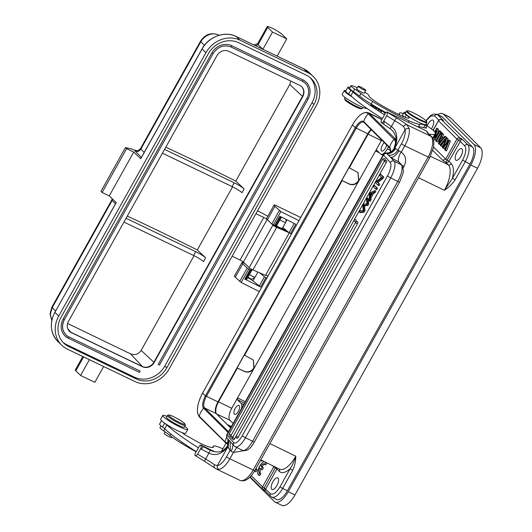 <?xml version="1.0" encoding="UTF-8"?>
<svg xmlns="http://www.w3.org/2000/svg" width="532" height="532" viewBox="0 0 532 532"><rect width="100%" height="100%" fill="white"/><g stroke="black" fill="none" stroke-linecap="round" stroke-linejoin="round"><path stroke-width="0.8" d="M245.565 279.406L250.805 270.037L251.882 270.103L246.642 279.473L244.826 279.127L260.653 287.054L252.9 280.823A5.121 0.658 29.2 0 0 247.679 277.618M259.842 272.896L264.437 276.786L266.818 278.15M251.882 270.103L251.835 269.977A4.682 0.599 29.2 0 0 251.822 269.957L250.991 268.899M250.805 270.037L249.947 269.697L244.826 279.127M244.9 263.546L242.359 262.323A14.045 1.802 29.2 0 0 241.994 262.495A14.045 1.802 29.2 0 0 242.785 263.812L247.154 268.101L249.947 269.697M259.317 291.569L241.189 282.492L235.284 277.232A14.045 1.802 -150.8 0 1 234.492 275.915L241.994 262.495M291.443 234.087L289.062 232.723L282.844 227.457M281.495 217.109L276.374 226.067L271.779 224.038L267.41 219.749A14.045 1.802 -150.8 0 1 266.618 218.433L274.12 205.006A14.045 1.802 29.2 0 0 274.911 206.33L280.816 211.583L298.944 220.66M290.519 233.621L295.752 224.251L279.812 216.265L274.572 225.635M274.12 205.006A14.045 1.802 29.2 0 1 274.485 204.84L300.72 217.495M182.742 432.875A4.389 0.565 29.2 0 0 182.702 432.908A4.389 0.565 29.2 0 0 186.18 435.489L194.998 440.449A16.086 2.062 29.2 0 0 201.455 443.834A16.086 2.062 29.2 0 0 206.782 446.129A29.925 3.837 29.2 0 0 213.418 447.139A29.925 3.837 29.2 0 0 213.432 446.548A20.475 2.627 -150.8 0 1 213.438 446.142A20.475 2.627 -150.8 0 1 222.855 448.862M161.489 420.692L159.62 424.037A12.868 1.649 29.2 0 0 162.573 427.063A14.623 1.875 -150.8 0 1 164.734 428.785A76.056 9.749 29.2 0 0 196.288 451.628L198.409 447.831A76.056 9.749 -150.8 0 1 166.855 424.988A14.623 1.875 29.2 0 0 164.694 423.266A12.868 1.649 -150.8 0 1 163.47 422.328M166.855 424.988L164.734 428.785M377.926 108.741L377.993 108.634C376.104 107.324 375.22 106.899 375.353 107.371L374.581 107.065C373.697 107.065 379.635 110.104 376.383 107.93L375.732 107.624M376.144 107.517L377.959 108.761M374.974 107.005L375.353 107.371M376.097 107.87L376.742 108.515M377.328 108.668L376.337 108.023M379.363 109.486L381.358 110.862L380.686 110.729C378.684 109.685 378.245 109.266 379.363 109.486L378.671 109.393L378.245 110.151M380.985 111.587L381.358 110.862L380.932 111.627M381.876 111.168L381.883 110.975C380.107 109.612 378.877 109.033 378.192 109.246L381.883 110.975L381.457 111.733M374.222 106.353L371.449 105.037L372.959 106.214L370.611 104.877L373.245 106.486L374.9 106.673L372.187 105.01L374.096 106.58M382.581 111.188L384.43 112.325L383.978 112.751L384.49 113.043L385.008 112.558L382.541 111.255M384.144 112.844L384.43 112.325M425.407 127.926A7.315 0.938 29.2 0 0 426.504 127.999A7.315 0.938 29.2 0 0 425.939 127.168M398.734 114.5A29.925 3.837 29.2 0 0 399.532 114.127A29.925 3.837 29.2 0 0 399.545 113.535A20.475 2.627 -150.8 0 1 399.552 113.13A20.475 2.627 -150.8 0 1 403.376 113.575M426.77 125.672A20.475 2.627 -150.8 0 1 435.342 132.847A67.278 8.625 -150.8 0 1 435.203 133.712A67.278 8.625 -150.8 0 1 428.799 134.017M432.589 137.988A67.278 8.625 29.2 0 0 433.081 137.509L435.203 133.712M347.855 87.228L345.733 91.025A12.868 1.649 29.2 0 0 348.679 94.051A14.623 1.875 -150.8 0 1 350.847 95.773A76.056 9.749 29.2 0 0 382.395 118.616L384.523 114.819A76.056 9.749 -150.8 0 1 352.969 91.976A14.623 1.875 29.2 0 0 350.807 90.254A12.868 1.649 -150.8 0 1 347.855 87.228A12.868 1.649 -150.8 0 1 350.076 87.448M350.847 95.773L352.969 91.976M364.613 90.207A4.316 0.552 29.2 0 0 365.763 90.42A4.316 0.552 29.2 0 0 363.595 88.618A4.316 0.552 29.2 0 0 359.373 86.43A4.316 0.552 29.2 0 0 358.229 86.211A4.316 0.552 29.2 0 0 360.397 88.013A4.316 0.552 29.2 0 0 364.613 90.207M363.017 107.477L362.511 108.382A10.241 1.31 -150.8 0 1 362.352 108.488L361.175 108.807A9.363 1.197 -150.8 0 1 355.436 106.713A9.363 1.197 -150.8 0 1 347.25 101.871A9.363 1.197 -150.8 0 1 344.969 99.75L344.63 98.58A10.241 1.31 -150.8 0 1 344.636 98.387L345.142 97.489M362.352 108.488A10.241 1.31 -150.8 0 1 356.074 106.194A10.241 1.31 -150.8 0 1 347.123 100.9A10.241 1.31 -150.8 0 1 344.63 98.58M187.756 429.457L185.635 433.261A14.331 1.835 -150.8 0 1 178.207 430.967A14.331 1.835 -150.8 0 1 160.611 419.269L162.732 415.472A14.331 1.835 29.2 0 0 180.328 427.169A14.331 1.835 29.2 0 0 187.756 429.457A14.331 1.835 29.2 0 0 184.81 426.338M166.935 416.35A14.331 1.835 29.2 0 0 162.732 415.472M405.677 112.458A13.16 1.689 29.2 0 0 404.021 112.418A13.16 1.689 29.2 0 0 406.242 114.912A16.086 2.062 -150.8 0 1 408.955 117.964A16.086 2.062 -150.8 0 1 401.068 115.604A35.571 4.562 -150.8 0 1 383.392 106.42A19.012 2.434 -150.8 0 1 368.935 95.654A10.241 1.31 29.2 0 0 364.826 92.096M360.975 93.546A29.253 3.751 29.2 0 0 354.724 89.05L353.315 91.584A29.253 3.751 -150.8 0 1 359.559 96.079L360.975 93.546A29.253 3.751 29.2 0 0 372.646 101.512A45.22 5.799 -150.8 0 0 409.088 120.85A29.253 3.751 29.2 0 0 419.861 124.242A43.877 5.626 -150.8 0 1 425.088 125.153A13.16 1.689 29.2 0 0 427.003 125.259A13.16 1.689 29.2 0 0 426.105 123.876M404.247 116.987A13.16 1.689 -150.8 0 1 402.604 114.952L404.021 112.418M427.003 125.259L425.587 127.793A13.16 1.689 -150.8 0 1 423.678 127.68A43.877 5.626 -150.8 0 0 418.451 126.769L419.861 124.242M417.553 126.742A29.253 3.751 29.2 0 0 418.451 126.769M359.559 96.079A29.253 3.751 29.2 0 0 371.23 104.046A45.22 5.799 29.2 0 0 385.906 112.558M353.315 91.584A10.241 1.31 -150.8 0 1 349.624 88.245L351.04 85.712A10.241 1.31 29.2 0 0 354.724 89.05M357.324 87.827A10.241 1.31 29.2 0 0 351.04 85.712M364.327 92.994A4.389 0.565 -150.8 0 1 364.34 93.113A4.389 0.565 -150.8 0 1 361.886 92.329A4.389 0.565 -150.8 0 1 356.679 88.837A4.389 0.565 -150.8 0 1 356.792 88.784M384.523 114.819L385.614 112.757L386.824 111.959A76.934 9.862 29.2 0 0 396.865 118.097A22.524 2.886 -150.8 0 1 406.98 124.807L409.228 128.784A17.549 7.508 115.7 0 1 404.792 145.795L428.14 157.026L253.205 470.029A2.926 0.372 29.2 0 0 254.828 470.547C249.94 478.82 244.993 482.098 239.979 480.383A17.549 7.508 -64.3 0 0 253.205 470.029L229.857 458.797A17.549 7.508 115.7 0 1 218.852 469.423L216.331 469.005L214.695 467.974M243.643 450.71L233.475 452.413L229.857 458.797A2.926 0.372 -150.8 0 1 226.539 456.742A14.623 6.258 115.7 0 1 217.369 465.593L214.443 464.808A19.598 2.514 29.2 0 0 205.638 458.976A79.86 10.234 -150.8 0 1 197.625 454.102C196.694 455.565 195.783 455.977 194.878 455.339L195.118 453.616L196.242 451.602M204.946 461.49A2.926 0.625 -59.2 0 1 204.867 461.47L194.878 455.339M386.824 111.959L426.804 131.198L428.287 133.426M386.205 153.11L389.145 152.711C392.303 151.055 393.959 149.479 394.106 147.982L394.531 147.836L398.947 150.829A2.926 0.372 29.2 0 0 401.254 152.125L401.248 152.212C401.002 152.777 400.809 151.128 398.481 158.19C398.002 163.643 399.12 161.203 398.654 161.881L399.392 162.406M386.797 111.946C387.529 112.924 387.502 114.2 386.711 115.776L383.738 121.097A79.86 10.234 29.2 0 0 384.49 121.562L391.426 126.55C399.299 132.202 396.812 143.44 394.531 147.836C392.696 151.454 389.956 153.229 386.325 153.163L386.358 153.196C390.069 153.296 392.895 151.573 394.85 148.029L405.171 129.562A14.623 6.258 115.7 0 1 401.474 143.733L397.763 150.376C395.436 153.994 392.284 155.603 388.293 155.191L386.658 153.489C389.604 154.227 392.629 152.598 395.735 148.601M396.865 118.097A2.926 0.625 120.8 0 0 394.724 120.644L391.426 126.55C390.269 128.139 389.983 128.877 390.555 128.777M383.738 121.097C382.807 122.553 381.896 122.965 380.992 122.333L381.231 120.604M394.106 147.982C395.941 142.257 396.513 138.726 395.835 137.389C394.89 133.599 393.042 130.732 390.288 128.791L380.992 122.333M198.409 447.831L199.5 445.763L200.71 444.971A76.934 9.862 29.2 0 0 203.756 446.867A2.926 0.931 121.7 0 0 201.349 449.247L208.936 453.071C217.462 457.52 225.109 450.737 227.45 446.794L227.583 445.969C224.617 449.46 222.449 451.296 221.073 451.475C217.315 452.346 213.877 451.974 210.765 450.345L207.739 449.015L210.612 450.298M200.684 444.958C201.415 445.936 201.389 447.213 200.597 448.789L197.625 454.102M200.71 444.971L214.476 451.595M381.225 120.604L382.355 118.589M211.929 450.797L203.756 446.867L207.653 448.968M210.752 450.345A2.926 0.672 112.1 0 0 208.936 453.071L205.638 458.976A2.926 0.625 -59.2 0 0 204.867 461.47L214.702 467.987M233.395 452.466A2.926 0.372 -150.8 0 1 231.094 451.169L228.368 448.07L227.995 439.08L227.45 446.794L228.401 439.811M386.365 153.183L386.658 153.482A2.926 2.713 138.1 0 0 383.559 155.051A5.852 0.751 29.2 0 1 383.359 154.639C385.208 153.11 386.159 152.598 386.219 153.11L386.325 153.163M386.711 115.776A79.86 10.234 29.2 0 0 394.724 120.644A19.598 2.514 -150.8 0 1 403.529 126.483L405.171 129.562C406.342 128.498 407.692 128.239 409.228 128.784M388.293 155.198L390.594 157.266A8.778 4.116 123.1 0 0 398.947 150.829M401.248 152.212C405.823 155.597 406.761 160.298 404.067 166.33L403.243 167.806M228.368 448.07L227.689 447.126L217.369 465.593C216.996 467.276 217.495 468.552 218.852 469.423M227.403 438.435L227.164 438.042M233.475 452.413L236.8 447.512M230.19 441.527L230.25 450.105L226.539 456.742M236.979 438.295A1.756 0.612 -63.6 0 0 238.196 437.211L357.404 223.912A1.756 0.612 -63.6 0 0 357.75 221.857A1.756 1.756 0 0 0 355.436 222.569L236.228 435.868A1.756 1.756 0 0 0 236.979 438.295M234.639 438.734L232.67 437.39A1.756 1.756 0 0 0 233.422 439.818A1.756 0.612 -63.6 0 0 234.639 438.734L236.148 436.034M355.536 222.416L355.735 222.057A1.756 0.612 -63.6 0 0 356.081 219.995A1.756 1.756 0 0 0 353.767 220.714L232.67 437.39M232.836 437.091L230.881 435.755A1.756 1.756 0 0 0 231.633 438.182A1.756 0.612 -63.6 0 0 232.69 437.357M353.866 220.561L386.265 162.586A1.756 0.612 -63.6 0 0 386.611 160.531A1.756 1.756 0 0 0 384.297 161.243L230.881 435.755M384.596 160.731A1.756 0.612 -63.6 0 0 384.949 158.669A1.756 1.756 0 0 0 382.634 159.387L384.596 160.731L384.397 161.09M367.047 203.842L366.442 199.493L367.26 198.03L367.752 203.457L366.974 204.86L363.575 205.392L364.008 210.16L363.183 211.643L359.379 212.128L360.211 210.645L363.283 210.572M363.27 210.592L362.844 205.931L363.822 204.182L367.047 203.836M366.974 204.86L367.951 205.345L364.56 205.877L363.575 205.385M367.26 198.03L368.244 198.516L368.736 203.949L367.752 203.457M368.736 203.949L367.951 205.345M363.183 211.643L364.161 212.135L360.363 212.62L359.379 212.128M364.008 210.16L364.992 210.652L364.161 212.135M364.992 210.652L364.56 205.871M376.536 187.749L374.362 185.329L377.514 188.242L376.536 187.749L375.718 189.206L376.703 189.691L377.514 188.242M375.718 189.206L373.544 186.785L374.362 185.329M378.006 182.403L379.715 184.305L377.022 181.911L381.949 178.06L382.934 178.546L378.006 182.403L377.022 181.911M382.787 176.571L380.606 174.144L383.765 177.056L382.787 176.571L381.949 178.06M378.731 183.819L377.953 185.209L375.778 182.789L376.609 181.299L381.537 177.435L379.828 175.54L380.606 174.144M383.765 177.056L382.934 178.546M377.953 185.209L378.937 185.695L379.715 184.305M370.019 193.754L372.154 192.99L370.079 196.714L370.112 194.798L371.09 195.291L371.01 194.233L370.026 193.748L370.112 194.798M371.01 194.247L371.549 194.074M370.079 197.392L370.059 199.334L369.201 200.87L369.381 194.24L370.252 192.677L374.934 190.609L374.009 192.265L372.639 192.81L370.079 197.392L371.057 197.884L371.043 199.819L370.059 199.334M374.009 192.265L374.993 192.75L373.624 193.296L372.639 192.81M373.624 193.296L371.057 197.884M374.993 192.75L375.918 191.101L374.934 190.609M369.201 200.87L370.179 201.362L371.043 199.819M231.174 435.236L229.212 433.899A1.756 1.756 0 0 0 229.964 436.326A1.756 0.612 -63.6 0 0 231.021 435.502M172.036 437.045L171.723 437.61A4.316 0.552 -150.8 0 1 167.886 436.1A4.316 0.552 -150.8 0 1 164.189 433.4L165.046 431.864M184.345 427.143A10.241 1.31 -150.8 0 1 184.325 427.209A10.241 1.31 -150.8 0 1 174.981 423.492A10.241 1.31 -150.8 0 1 166.43 417.288A10.241 1.31 -150.8 0 1 166.45 417.221L167.44 415.445A10.241 1.31 29.2 0 0 167.42 415.512A10.241 1.31 29.2 0 0 175.972 421.716A10.241 1.31 29.2 0 0 185.316 425.434A10.241 1.31 29.2 0 0 185.335 425.367A10.241 1.31 29.2 0 0 185.322 425.248L184.976 424.071A9.363 1.197 29.2 0 0 177.389 418.631A9.363 1.197 29.2 0 0 168.777 415.02A9.363 1.197 29.2 0 0 168.611 415.173A9.363 1.197 29.2 0 0 176.651 420.965A9.363 1.197 29.2 0 0 184.99 424.184A9.363 1.197 29.2 0 0 184.976 424.071M168.777 415.02L167.6 415.339A10.241 1.31 29.2 0 0 167.44 415.445M367.073 108.475A14.331 1.835 -150.8 0 1 359.792 106.061A14.331 1.835 -150.8 0 1 342.196 94.364L344.317 90.566A14.331 1.835 29.2 0 0 352.098 96.917M345.986 90.573A14.331 1.835 29.2 0 0 344.317 90.566M164.814 428.858L163.663 430.927A29.253 3.751 -150.8 0 1 169.907 435.422A29.253 3.751 29.2 0 0 181.578 443.389A45.22 5.799 29.2 0 0 196.115 451.821M163.663 430.927A10.241 1.31 -150.8 0 1 159.972 427.588L160.97 425.813M381.637 119.873L380.792 119.042A20.475 8.479 -64.2 0 0 379.808 118.337L368.257 112.744A20.475 8.479 115.8 0 1 369.241 113.449A0.878 0.791 134.8 0 0 368.224 113.688A19.81 8.199 -64.2 0 0 352.543 124.787L202.665 392.968A19.81 8.199 -64.2 0 0 199.174 416.164L224.996 441.799A19.81 8.199 -64.2 0 0 228.833 442.671M230.642 427.901L216.192 413.557A9.948 4.116 115.8 0 1 217.947 401.913L367.825 133.732A9.948 4.116 115.8 0 1 371.023 129.449M469.969 164.082L462.587 160.132L452.493 178.2L455.113 179.836C452.366 183.906 448.795 187.397 444.413 190.303A21.819 9.031 -64.2 0 0 448.257 164.76L445.856 162.38L458.498 140.162L456.915 139.085L445.716 159.121L448.888 161.269L451.289 163.65C453.67 166.303 454.075 171.151 452.493 178.2L444.413 190.303L418.484 177.715M265.255 490.77L263.825 489.866L264.131 487.95L275.689 467.249M265.142 490.797L270.622 496.243A2.341 2.108 134.8 0 1 270.356 493.656L264.131 487.95A2.028 0.838 -64.2 0 0 264.138 487.937L265.714 489.021L265.149 490.704A2.341 2.101 160.7 0 0 263.825 489.866A2.341 0.898 116.7 0 1 263.42 489.879L263.42 489.879A2.341 0.898 116.7 0 1 263.32 489.799A2.341 2.108 -45.2 0 1 262.555 486.853L251.297 475.681M260.793 459.861L279.553 469.164A21.819 9.031 -64.2 0 0 295.805 456.21C295.759 461.224 294.735 465.952 292.726 470.381L290.106 468.745C285.491 472.788 281.894 473.666 279.307 471.379L276.906 468.998A2.341 2.108 134.8 0 0 277.212 468.007M269.877 443.615L295.805 456.21C294.302 461.184 292.407 465.367 290.106 468.745L280.012 486.813L282.632 488.449L292.726 470.381M441.228 119.627A2.341 1.037 115 0 1 441.467 119.667L441.467 119.667A2.341 1.037 115 0 1 441.6 119.76A2.341 2.108 134.8 0 0 438.561 120.864L456.915 139.085A2.341 2.108 -45.2 0 1 459.947 137.974A2.341 0.891 115.6 0 1 460.127 138.626A2.341 1.855 -117.9 0 0 461.463 139.451L448.888 161.269A2.341 2.108 134.8 0 1 445.856 162.38L445.843 162.366M441.62 119.753L442.152 120.019M384.31 142.636A4.974 2.062 -64.2 0 0 381.557 147.012A4.974 2.062 -64.2 0 0 381.564 150.849A4.974 2.062 -64.2 0 0 381.803 151.022A4.974 2.062 -64.2 0 0 384.523 149.519A4.974 2.062 -64.2 0 0 386.678 144.983M388.553 146.845L387.382 148.947A8.778 3.631 115.8 0 1 380.872 154.174A8.778 3.631 115.8 0 1 380.433 153.868L376.703 150.157L375.545 150.975L381.344 140.594L368.124 134.17A10.381 4.296 115.8 0 1 371.369 129.788M234.366 414.215A4.974 2.062 115.8 0 1 235.078 408.702A4.974 2.062 115.8 0 1 238.941 405.437A4.974 2.062 115.8 0 1 239.181 405.61A4.974 2.062 115.8 0 1 238.469 411.123A4.974 2.062 115.8 0 1 234.605 414.388A4.974 2.062 115.8 0 1 234.366 414.215M241.488 408.49A8.778 3.631 -64.2 0 0 241.029 403.309L237.292 399.599L237.551 397.889L245.279 401.707M237.112 367.838L244.261 355.043L253.252 359.958L254.183 368.131C251.689 371.742 248.524 372.885 244.687 371.569L237.378 368.104L244.414 371.303C248.251 372.619 251.417 371.476 253.91 367.865L253.232 359.938M341.843 180.441L348.992 167.647L357.989 172.561L358.914 180.734C356.42 184.345 353.255 185.488 349.418 184.172L341.843 180.441L349.145 183.899C352.982 185.222 356.147 184.079 358.641 180.468L357.963 172.541M228.986 426.258L231.021 427.223M458.504 140.155L460.094 141.233L458.498 140.162A2.028 0.838 -64.2 0 0 458.504 140.155L460.127 138.626L461.902 138.912L461.463 139.451M381.677 140.022A10.241 4.236 -64.2 0 0 381.344 140.594M231.746 408.27A10.241 4.236 -64.2 0 0 229.944 420.26L216.697 414.002A10.381 4.296 115.8 0 1 218.526 401.846L231.746 408.27L375.545 150.975L379.316 152.75M233.136 423.432L229.944 420.26M227.224 424.503L231.447 426.464M216.697 414.002L227.244 424.469M237.378 368.104L218.526 401.846M342.116 180.707L244.534 355.31M368.124 134.17L349.265 167.913M271.766 489.254A6.437 2.667 115.8 0 1 272.683 482.118A6.437 2.667 115.8 0 1 277.677 477.889A6.437 2.667 115.8 0 1 277.99 478.115A6.437 2.667 115.8 0 1 277.072 485.251A6.437 2.667 115.8 0 1 272.071 489.473A6.437 2.667 115.8 0 1 271.766 489.254M427.163 125.924A6.437 2.667 115.8 0 1 432.882 120.099A6.437 2.667 115.8 0 1 433.188 120.318A6.437 2.667 115.8 0 1 431.412 128.897M455.751 160.046A6.437 2.667 115.8 0 1 456.669 152.903A6.437 2.667 115.8 0 1 461.67 148.681A6.437 2.667 115.8 0 1 461.982 148.9A6.437 2.667 115.8 0 1 461.058 156.042A6.437 2.667 115.8 0 1 456.064 160.265A6.437 2.667 115.8 0 1 455.751 160.046M440.709 116.102A14.623 6.058 115.8 0 1 441.4 116.322A14.623 6.058 115.8 0 1 442.105 116.827L472.516 147.012A14.623 6.058 115.8 0 1 469.936 164.142L287.36 490.817A14.623 6.058 115.8 0 1 276.494 499.521A14.623 6.058 115.8 0 1 275.902 499.122M437.65 114.659A17.549 7.268 115.8 0 1 442.677 113.688A17.549 7.268 115.8 0 1 443.522 114.294L450.232 117.539A17.549 7.268 -64.2 0 0 449.387 116.94L442.677 113.688M249.867 477.217L274.372 501.55A17.549 7.268 115.8 0 0 275.217 502.155L281.927 505.4A17.549 7.268 -64.2 0 0 294.974 494.959L477.55 168.285A17.549 7.268 -64.2 0 0 480.642 147.73L450.232 117.539M294.974 494.959L288.264 491.714A17.549 7.268 115.8 0 1 275.217 502.155M288.264 491.714L470.84 165.033L477.55 168.285M480.642 147.73L473.932 144.478A17.549 7.268 115.8 0 1 470.84 165.033M473.932 144.478L443.522 114.294M82.799 356.533L75.278 369.993A8.778 1.124 29.2 0 0 75.817 370.857L80.598 375.466L94.849 382.295L103.654 366.528M89.409 359.699L80.598 375.466M255.925 213.691L263.819 217.475A2.926 0.372 -150.8 0 1 267.144 219.536L269.292 221.598M232.152 256.238L240.038 260.022L263.819 217.475M289.255 232.87L265.515 275.357L252.939 269.897A2.926 0.372 29.2 0 1 249.136 267.623L243.37 262.077A2.926 0.372 29.2 0 0 240.038 260.022M272.071 224.271L272.909 225.076A2.926 0.372 29.2 0 0 276.713 227.357L289.042 232.71M109.246 195.896L133.732 152.085L126.609 148.674L102.124 192.484L109.246 195.896L116.235 202.619L54.882 312.397L58.706 316.081A26.327 23.455 133.9 0 0 61.825 345.301A26.327 23.455 133.9 0 0 67.338 349.118L135.008 381.564A26.327 23.455 133.9 0 0 169.116 369.015L316.307 105.649A26.327 23.455 133.9 0 0 313.195 76.428A26.327 23.455 133.9 0 0 307.676 72.611L240.005 40.166A26.327 23.455 133.9 0 0 205.897 52.715L58.706 316.081M102.124 192.484L100.974 191.38L125.459 147.57L126.609 148.674M218.832 35.338L218.353 34.932C212.374 32.066 204.241 35.385 200.797 41.815L140.86 149.06A4.389 3.957 -45.1 0 1 135.141 151.121A10.241 1.31 -150.8 0 1 134.596 150.19A379.861 48.691 -150.8 0 0 132.275 149.153L125.459 147.57M112.259 198.795L111.82 199.939A5.852 0.751 29.2 0 0 112.132 200.471L52.189 307.715L50.307 314.332L51.804 320.517M134.596 150.19L137.329 150.642M257.535 210.805A379.861 48.691 -150.8 0 1 267.855 216.218M286.761 38.903L281.98 34.294A8.778 1.124 29.2 0 0 273.661 28.961A8.778 1.124 29.2 0 0 267.19 26.6A8.778 1.124 29.2 0 0 267.729 27.465L272.517 32.073L286.761 38.903L277.139 56.119L303.852 68.927L307.676 72.611M267.19 26.6L257.568 43.824A8.778 1.124 29.2 0 0 258.106 44.688L262.894 49.29L272.517 32.073M262.761 49.223L277.139 56.119M281.987 228.082A4.389 0.565 -150.8 0 1 282.253 228.514A4.389 0.565 -150.8 0 1 281.634 228.481M278.588 227.104A4.389 0.565 -150.8 0 1 276.574 225.92M64.359 319.566A13.892 12.382 133.9 0 0 66.041 334.914A13.892 12.382 133.9 0 0 68.954 336.929L140.182 371.077L139.517 372.373L68.329 338.232M159.374 365.025L158.184 364.46L306.791 98.553L307.981 99.125A15.355 13.686 133.9 0 0 306.159 82.081A15.355 13.686 133.9 0 0 302.947 79.853L231.713 45.699A15.355 13.686 133.9 0 0 211.816 53.02L63.208 318.921A15.355 13.686 133.9 0 0 65.03 335.965A15.355 13.686 133.9 0 0 68.242 338.192L139.517 372.373M302.947 79.853L302.276 81.143L231.088 47.009M306.791 98.553A13.892 12.382 133.9 0 0 305.149 83.138A13.892 12.382 133.9 0 0 302.316 81.157M244.122 188.887L241.994 192.69A8.778 1.124 29.2 0 0 232.078 186.586L234.2 182.789A8.778 1.124 -150.8 0 1 244.122 188.887L235.776 181.106A374.009 47.94 -150.8 0 0 165.791 147.218M162.446 153.203L232.078 186.586M164.568 149.399L234.2 182.789M301.558 86.576A8.924 7.953 -46.1 0 1 302.475 96.345L153.868 362.245A8.924 7.953 -46.1 0 1 142.303 366.501L71.069 332.347A8.924 7.953 -46.1 0 1 69.346 331.19M71.355 332.626A8.924 7.953 -46.1 0 1 69.486 331.33A8.924 7.953 -46.1 0 1 68.429 321.421L217.036 55.521A8.924 7.953 -46.1 0 1 228.6 51.271L299.835 85.419A8.924 7.953 -46.1 0 1 301.704 86.716A8.924 7.953 -46.1 0 1 302.761 96.625L154.154 362.525A8.924 7.953 -46.1 0 1 142.589 366.774L71.355 332.626L67.817 328.856M142.589 366.774L130.513 353.853L67.577 323.469M130.513 353.853C134.875 355.516 138.426 354.365 141.16 350.395L194.08 255.706M302.761 96.625L289.767 84.495L290.771 81.07M127.294 216.098A374.009 47.94 -150.8 0 1 197.279 249.987L205.625 257.774A8.778 1.124 -150.8 0 0 195.703 251.669L126.071 218.28M232.577 186.825L197.279 249.987M289.767 84.495L235.776 181.106M123.949 222.083L193.582 255.466L195.703 251.669M205.625 257.774L203.497 261.571A8.778 1.124 29.2 0 0 193.582 255.466M62.929 342.236A23.401 20.848 133.9 0 0 66.839 344.743L134.51 377.188A23.401 20.848 133.9 0 0 164.827 366.036L312.025 102.669A23.401 20.848 133.9 0 0 310.176 77.652M61.08 317.218A23.401 20.848 133.9 0 0 63.853 343.193A23.401 20.848 133.9 0 0 68.754 346.585L136.425 379.03A23.401 20.848 133.9 0 0 166.742 367.878L313.933 104.511A23.401 20.848 133.9 0 0 311.167 78.537A23.401 20.848 133.9 0 0 306.266 75.145L238.595 42.7A23.401 20.848 133.9 0 0 208.271 53.852L61.08 317.218M133.732 152.085L140.767 158.722M264.603 464.396A5.121 2.121 -64.2 0 0 262.043 466.564L260.846 465.979L262.156 467.282L261.059 469.251L259.742 467.947A5.121 2.121 -64.2 0 0 259.603 473.094A5.121 2.121 -64.2 0 0 259.629 473.108L258.559 475.029A7.315 3.026 115.8 0 1 258.984 467.415A7.315 3.026 115.8 0 1 264.71 461.803M262.043 466.564L263.36 467.867L262.156 467.282M263.36 467.867L262.256 469.836L261.059 469.251M260.76 468.958A5.121 2.121 -64.2 0 0 260.766 473.66M258.559 475.029L259.756 475.608L260.826 473.693L259.629 473.108M265.308 462.102A7.315 3.026 115.8 0 1 265.594 462.441L264.524 464.356A5.121 2.121 -64.2 0 0 264.058 463.884A5.121 2.121 -64.2 0 0 260.846 465.979M266.539 462.714A7.315 3.026 115.8 0 1 266.791 463.02L265.594 462.441M266.791 463.02L265.721 464.935L264.524 464.356M261.039 459.981L260.707 460.572A5.121 2.121 -64.2 0 0 260.54 460.32M262.229 460.572L261.904 461.151L260.707 460.572M260.786 460.606A5.121 2.121 -64.2 0 0 260.281 460.785M256.284 467.934A5.121 2.121 -64.2 0 0 256.956 469.876M254.742 471.239L255.945 471.818L257.016 469.902L255.812 469.324L254.742 471.239A7.315 3.026 115.8 0 1 254.522 471.079M443.109 148.175L444.306 148.754L446.282 146.227M440.822 145.908L445.883 139.085L442.484 147.564L443.109 148.182L448.283 141.465L444.785 149.844L445.311 150.37L449.234 140.481L448.702 139.956L443.409 146.812L446.82 138.087L446.321 137.589L440.303 145.396L442.019 146.486L443.854 144.026M446.308 143.042L448.017 138.666L446.321 137.589M445.311 150.37L446.508 150.948L450.431 141.06L448.702 139.956M449.234 140.481L450.431 141.06M446.82 138.087L448.017 138.666M444.612 140.82L445.031 141.02M438.953 144.059L440.15 144.638L446.601 137.256L444.858 136.139L442.93 138.393L441.301 136.777L442.345 133.645L441.76 133.06L438.401 143.507L438.953 144.059L445.404 136.677L444.858 136.139M443.209 138.067L442.498 137.356L443.542 134.224L441.76 133.06M441.64 139.903L441.972 138.925M440.363 141.379L439.213 142.862L440.928 137.894L442.245 139.204L440.363 141.379M442.345 133.645L443.542 134.224M441.301 136.777L442.498 137.356M445.404 136.677L446.601 137.256M436.307 141.426L441.261 132.561L440.742 132.049L435.788 140.913L437.504 142.004L440.749 136.205M442.345 133.346L440.742 132.049M441.261 132.561L442.458 133.146M440.835 132.096L440.543 131.244L439.346 130.666L435.455 137.628L437.297 128.631L436.772 128.106L434.711 131.79M432.902 137.748L433.507 138.041L435.316 134.802M437.537 133.904L438.494 129.21L436.772 128.106M435.149 132.375L436.2 130.5L434.358 139.49L435.994 140.554M437.297 128.631L438.494 129.21M434.883 140.016L439.838 131.158L439.346 130.666M439.838 131.158L441.035 131.737M265.681 275.051L267.942 276.075A4.389 0.565 29.2 0 0 267.968 276.088M276.274 226.06L286.821 230.822M275.31 225.947L288.065 231.879M275.742 226.306A2.926 2.414 130.1 0 0 274.419 226.147M407.904 111.979A11.119 1.423 29.2 0 0 419.056 119.062A11.119 1.423 29.2 0 0 426.637 121.522A11.119 1.423 29.2 0 0 417.62 115.065A11.119 1.423 29.2 0 0 407.392 110.769A11.119 1.423 29.2 0 0 407.904 111.979M426.637 121.522L426.863 122.307A11.704 1.503 -150.8 0 1 426.857 122.52A11.704 1.503 -150.8 0 1 418.232 119.374A11.704 1.503 -150.8 0 1 407.146 112.259A11.704 1.503 -150.8 0 1 406.428 111.108A11.704 1.503 -150.8 0 1 406.608 110.982L407.392 110.769M406.428 111.108L405.298 113.13A11.704 1.503 29.2 0 0 414.78 120.152A11.704 1.503 29.2 0 0 425.726 124.548L426.857 122.52M264.437 276.786L259.197 286.156M260.653 287.054L265.894 277.684M252.9 280.823L254.569 277.837M251.749 270.13L246.509 279.5M241.189 282.492L248.69 269.072M247.154 268.101L239.653 281.521M235.284 277.232L242.785 263.812M294.223 223.487L289.062 232.723M285.977 221.631L286.974 219.856M275.43 225.974L280.63 216.677M281.401 217.063L276.374 226.067M267.41 219.749L274.911 206.33M279.28 210.612L271.779 224.038M273.315 225.003L280.816 211.583M164.694 423.266L162.573 427.063M213.432 446.548L212.92 447.459M399.545 113.535L399.033 114.453M348.679 94.051L350.807 90.254M404.932 117.253L406.242 114.912M425.088 125.153L423.678 127.68M409.088 120.85L408.283 122.287M372.646 101.512L371.23 104.046M215.068 468.2C213.95 467.508 213.744 466.378 214.443 464.808M403.529 126.483C404.513 125.033 405.663 124.475 406.98 124.807L431.013 136.365A17.549 7.508 -64.3 0 1 428.14 157.026A2.926 0.372 29.2 0 0 429.756 157.545L433.54 147.411L433.919 142.928C433.533 139.557 432.769 137.515 431.638 136.804L428.147 133.226M426.804 131.198A30.716 3.937 -150.8 0 0 428.639 134.057L431.013 136.365A2.926 2.62 -45.8 0 1 431.638 136.804M428.639 134.057A2.926 2.62 -45.8 0 1 429.258 134.49M384.49 121.562C383.718 123.072 383.579 123.969 384.071 124.235M200.597 448.789A79.86 10.234 29.2 0 0 201.349 449.247M401.254 152.125L404.792 145.795A2.926 0.372 -150.8 0 1 401.474 143.733M398.654 161.881A11.704 1.503 29.2 0 1 390.594 157.266L394.126 161.196L401.241 164.734L398.721 161.928M227.417 438.421A2.926 2.713 -41.9 0 1 227.024 435.129L383.559 155.051L390.255 162.506A2.926 2.713 138.1 0 1 394.126 161.196A14.623 5.094 116.4 0 1 390.674 177.894L245.458 437.716L252.58 441.261A2.926 0.372 29.2 0 0 254.409 441.879C250.632 448.862 246.642 451.675 242.439 450.318A14.623 5.094 -63.6 0 0 252.58 441.261L397.79 181.432A2.926 0.372 29.2 0 0 399.618 182.05L402.99 173.545L403.449 170.233L402.006 165.312L399.426 162.44M390.255 162.506A11.704 4.076 116.4 0 1 387.489 175.866A2.926 0.372 -150.8 0 0 390.674 177.894L397.79 181.432A14.623 5.094 -63.6 0 0 401.241 164.734A2.926 2.713 -41.9 0 1 402.006 165.312M402.126 165.459A8.778 1.124 -150.8 0 1 404.067 166.33M227.024 435.129A5.852 0.751 -150.8 0 1 226.832 434.724C226.14 438.448 226.718 436.785 227.304 438.308L234 445.763A2.926 2.713 -41.9 0 1 233.721 442.584L227.024 435.129M387.489 175.866L242.279 435.688A11.704 4.076 116.4 0 1 233.721 442.584M234 445.763L235.324 446.774A14.623 5.094 116.4 0 0 245.458 437.716A2.926 0.372 -150.8 0 1 242.279 435.688M232.817 444.446A8.778 4.116 -56.9 0 1 231.094 451.169M236.228 435.868L238.196 437.211M357.404 223.912L355.436 222.569M355.735 222.057L353.767 220.714M386.265 162.586L384.297 161.243M363.649 205.99L364.633 206.483M182.17 442.331L181.578 443.389M169.907 435.422L170.745 433.919M279.965 219.842A4.389 0.565 29.2 0 0 285.651 222.436L286.096 220.654L285.784 219.257M249.395 274.545A4.389 0.565 29.2 0 0 255.081 277.132L257.914 272.058M395.642 142.909A19.81 8.199 -64.2 0 0 394.046 139.324A0.878 0.791 -45.2 0 1 395.063 139.085A20.475 8.479 115.8 0 1 395.968 140.362M225.368 442.717A0.878 0.791 -45.2 0 1 224.996 441.799A19.305 17.396 -45.2 0 1 226.785 437.563M228.647 443.748A20.475 8.479 115.8 0 1 226.353 443.422L199.354 416.948A0.878 0.791 -45.2 0 1 199.174 416.164A19.305 17.396 -45.2 0 1 203.623 408.21L228.075 432.483M202.685 392.935L202.665 392.968A19.305 2.474 29.2 0 0 205.492 395.775A10.613 4.396 -64.2 0 0 203.623 408.21A0.878 0.791 -45.2 0 1 204.64 407.964L228.527 431.678M199.354 416.948C195.929 411.848 197.033 403.848 202.659 392.942L352.543 124.787A19.305 2.474 29.2 0 0 355.376 127.594L205.492 395.775L217.947 401.913M395.994 139.53L369.241 113.449L380.792 119.042M390.415 152.152A10.613 4.396 -64.2 0 0 389.597 147.284A19.305 17.396 -45.2 0 1 394.046 139.324L368.224 113.688A19.305 17.396 134.8 0 0 363.775 121.648A10.613 4.396 -64.2 0 0 355.376 127.594L356.28 128.139L206.396 396.32A9.948 4.116 115.8 0 0 204.64 407.964L216.192 413.557M389.597 147.284L363.775 121.648A0.878 0.791 134.8 0 0 363.954 122.427L389.776 148.062A0.878 0.791 -45.2 0 1 389.597 147.284M367.825 133.732L356.28 128.139A9.948 4.116 115.8 0 1 363.669 122.22A9.948 4.116 115.8 0 1 363.888 122.347M445.856 162.38L442.684 160.232L445.716 159.121L433.6 147.091M442.684 160.232L432.802 150.416M265.714 489.021L276.906 468.998L273.754 466.817L273.94 466.384M264.138 487.937L262.555 486.853L273.754 466.817L272.697 465.766M433.254 130.367L438.441 120.651L433.088 130.227M387.382 148.947L390.481 150.443M241.029 403.309L243.656 404.613M451.289 163.65A2.341 2.108 134.8 0 1 448.257 164.76L430.408 156.328M442.311 117.027L437.63 114.819L443.502 120.644L441.6 119.76L459.947 137.974L461.902 138.912L467.768 144.737L472.449 146.945M438.834 120.126L434.597 115.923A2.341 2.108 -45.2 0 1 437.63 114.819A14.544 6.018 -64.2 0 0 436.912 114.307L441.966 116.694M455.113 179.836L465.207 161.768A14.544 6.018 -64.2 0 0 467.768 144.737A2.341 2.108 134.8 0 0 464.735 145.841L460.094 141.233M287.393 490.763L282.632 488.449A14.544 6.018 -64.2 0 1 271.799 497.088L277.125 499.728M270.356 493.656C272.989 495.239 276.208 492.958 280.012 486.813M279.22 468.998A2.341 2.108 -45.2 0 1 279.307 471.379M434.597 115.923L430.92 115.929L426.132 120.817M244.474 403.15L237.292 399.599M462.587 160.132C465.919 153.522 466.637 148.761 464.735 145.841M83.604 356.919L75.817 370.857M243.37 262.077L267.144 219.536M249.136 267.623L272.909 225.076M252.939 269.897L276.713 227.357M112.624 199.148A4.389 3.957 134.9 0 1 112.132 200.471L115.471 203.803M55.534 311.047L51.91 307.217M144.205 152.391L140.86 149.06A5.852 0.751 -150.8 0 1 140.548 148.534C138.533 150.476 137.389 151.181 137.13 150.649M204.374 45.373L200.524 41.31M255.44 45.705L258.106 44.688L267.729 27.465M219.084 35.265L218.353 34.932M68.954 336.929L68.282 338.219L65.03 335.965M64.399 319.493L63.208 318.921M213.006 53.592L211.816 53.02M231.008 46.969L231.713 45.699M154.154 362.525L141.16 350.395M68.754 346.585L66.839 344.743M136.425 379.03L134.51 377.188M166.742 367.878L164.827 366.036M313.933 104.511L312.025 102.669M303.752 68.881A0.878 0.379 115.6 0 1 303.805 68.894A0.878 0.379 115.6 0 1 303.852 68.927A26.327 23.455 -46.1 0 1 309.365 72.744L313.195 76.428M140.667 158.722L202.02 48.944L205.897 52.715M140.721 158.809L202.074 49.03A26.327 23.455 -46.1 0 1 236.181 36.482L240.005 40.166M61.825 345.301L57.995 341.617A26.327 23.455 -46.1 0 1 54.882 312.397L116.169 202.552M202.02 48.944C208.517 36.648 224.837 30.65 236.135 36.449A0.878 0.379 115.6 0 1 236.181 36.482L262.894 49.29M54.929 312.311L54.829 312.311C49.316 323.489 50.374 333.258 57.995 341.617M141.419 157.372L135.141 151.121M267.942 276.075L291.416 234.067M226.007 443.229L221.492 451.302M183.959 433.248L183.613 433.866M212.68 447.498L213.438 446.142M398.787 114.493L399.552 113.13M365.763 90.42L364.227 93.173M358.229 86.211L356.693 88.957M239.979 480.383L216.491 469.078M254.828 470.547L429.756 157.545M228.241 439.479C229.305 440.031 229.086 442.192 227.583 445.969M254.409 441.879L399.618 182.05M383.359 154.639L226.832 434.724M235.324 446.774L242.439 450.318M229.212 433.899L382.634 159.387M184.325 427.209L185.316 425.434M247.985 277.066L250.02 278.435C251.124 279.526 252.813 279.087 255.081 277.132M282.253 228.514L285.651 222.436M352.543 124.761C358.043 115.411 363.283 111.407 368.257 112.744M228.434 444.426L226.353 443.422M389.776 148.062L390.481 150.476L390.375 152.172M250.186 476.898L262.821 489.447A2.341 2.341 0 0 0 263.42 489.879L265.155 490.81M442.857 120.312L441.467 119.667A2.341 2.341 0 0 0 438.441 120.651M381.291 119.534L381.717 119.733M383.047 155.198L380.872 154.174M270.622 496.243L271.799 497.088M436.912 114.307L433.567 114.047L430.408 115.677L425.966 120.651M111.82 199.939L51.883 307.19L50.028 313.973L51.79 320.557M219.151 35.245L218.02 34.726C210.772 32.326 204.933 34.507 200.491 41.283L140.548 148.534M257.601 43.757L253.724 44.881M66.041 334.914C62.078 330.605 61.546 325.491 64.439 319.566L213.046 53.659C217.854 46.65 223.852 44.422 231.041 46.996L302.276 81.143L305.149 83.138M159.42 365.098L308.028 99.198C311.24 92.668 310.622 86.962 306.159 82.081M277.159 56.119L303.805 68.894L309.365 72.744M236.135 36.449L262.781 49.23"/></g></svg>
